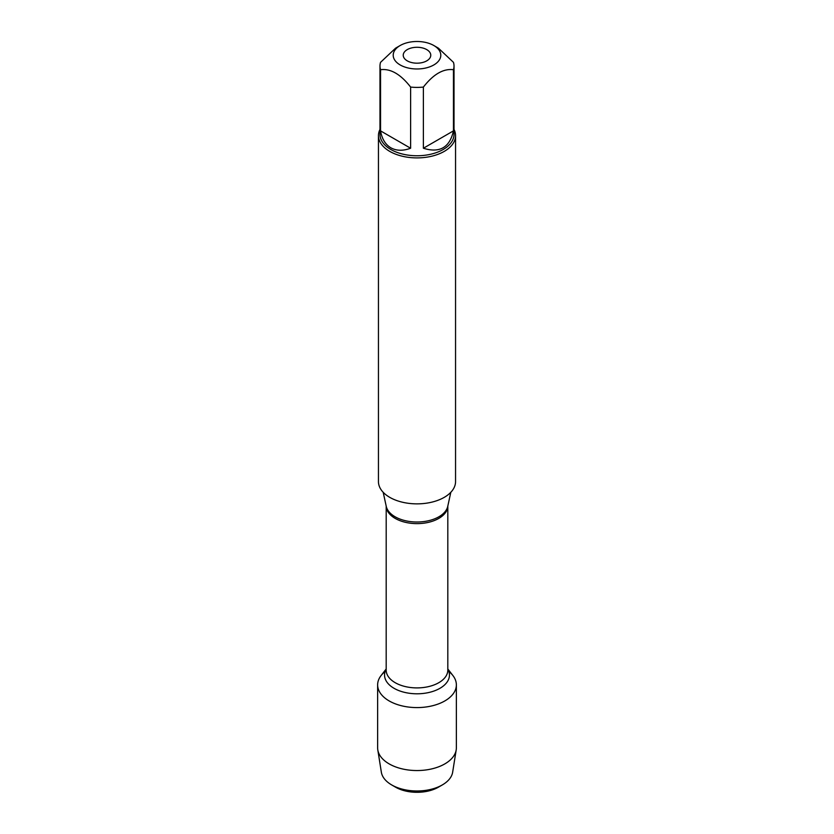 <?xml version="1.0" encoding="UTF-8"?>
<svg xmlns="http://www.w3.org/2000/svg" width="834" height="834" viewBox="0 0 834 834"><rect width="100%" height="100%" fill="white"/><g stroke="black" fill="none" stroke-linecap="round" stroke-linejoin="round"><path stroke-width="1.25" d="M378.448 135.64L378.448 481.604A38.552 22.257 0 0 0 389.739 497.345A38.552 22.257 0 0 0 431.751 502.172A38.552 22.257 0 0 0 455.552 481.604L455.552 135.64A38.552 22.257 180 0 1 431.751 156.208A38.552 22.257 180 0 1 389.739 151.381A38.552 22.257 180 0 1 378.448 135.64A38.552 22.257 180 0 1 379.981 129.416M447.816 668.972L452.935 675.582A39.365 22.727 180 0 1 417 707.586A39.365 22.727 180 0 1 381.065 675.582L386.184 668.972M454.019 129.416A38.552 22.257 180 0 1 455.552 135.64M407.263 60.851A13.771 7.954 0 0 0 422.265 62.581A13.771 7.954 0 0 0 430.771 55.232A13.771 7.954 0 0 0 417 47.277A13.771 7.954 0 0 0 403.229 55.232A13.771 7.954 0 0 0 407.263 60.851M400.174 64.948A23.79 13.74 0 0 0 433.826 64.948A23.79 13.74 0 0 0 433.826 45.516A23.79 13.74 0 0 0 421.107 41.7A23.79 13.74 0 0 0 400.174 45.516A23.79 13.74 0 0 0 400.174 64.948M423.38 148.243C439.685 153.331 449.714 147.535 453.456 130.875L423.38 148.243L423.38 87.08C433.409 74.195 443.438 68.409 453.456 69.712A37.019 21.371 0 0 0 454.019 66.022A37.019 21.371 0 0 0 453.456 62.341L438.423 48.174L433.826 45.516M453.456 130.875L453.456 69.712M400.174 45.516L395.577 48.174L380.544 62.341A37.019 21.371 0 0 0 379.981 66.022A37.019 21.371 0 0 0 380.544 69.712C390.562 68.409 400.591 74.195 410.62 87.08A37.019 21.371 0 0 0 423.38 87.08M380.544 130.875C381.941 138.892 385.371 144.532 390.823 147.785C396.369 150.881 402.968 151.037 410.62 148.243L380.544 130.875L380.544 69.712M410.62 148.243L410.62 87.08M454.019 66.022L454.019 134.389A37.019 21.371 180 0 1 431.168 154.134A37.019 21.371 180 0 1 390.823 149.495A37.019 21.371 180 0 1 379.981 134.389L379.981 66.022M442.312 784.93L438.423 787.181A30.295 17.493 180 0 1 395.577 787.181L391.688 784.93A35.799 20.673 0 0 0 442.312 784.93A35.799 20.673 0 0 0 452.654 772.201L456.198 749.902A39.365 22.727 180 0 1 430.386 769.198A39.365 22.727 180 0 1 389.165 763.892A39.365 22.727 180 0 1 377.802 749.902A39.365 22.727 180 0 1 377.635 747.827L377.635 684.86A39.365 22.727 180 0 1 385.152 671.506M448.848 671.506A39.365 22.727 180 0 1 456.365 684.86L456.365 747.827A39.365 22.727 180 0 1 456.198 749.902M456.365 684.86A39.365 22.727 180 0 1 432.064 705.856A39.365 22.727 180 0 1 389.165 700.935A39.365 22.727 180 0 1 377.635 684.86M377.802 749.902L381.346 772.201A35.799 20.673 0 0 0 391.688 784.93L395.577 787.181M383.192 492.31L386.246 506.342A30.994 17.9 0 0 0 395.087 516.767A30.994 17.9 0 0 0 427.05 521.042A30.994 17.9 0 0 0 447.754 506.342L450.808 492.31M447.806 506.092A30.816 17.785 180 0 1 417 523.627A30.816 17.785 180 0 1 386.194 506.092L386.184 670.119A30.816 17.785 0 0 0 417 687.904A30.816 17.785 0 0 0 447.816 670.119L447.816 506.082M447.816 669.212A32.432 18.723 180 0 1 417 693.794A32.432 18.723 180 0 1 386.184 669.212"/></g></svg>
